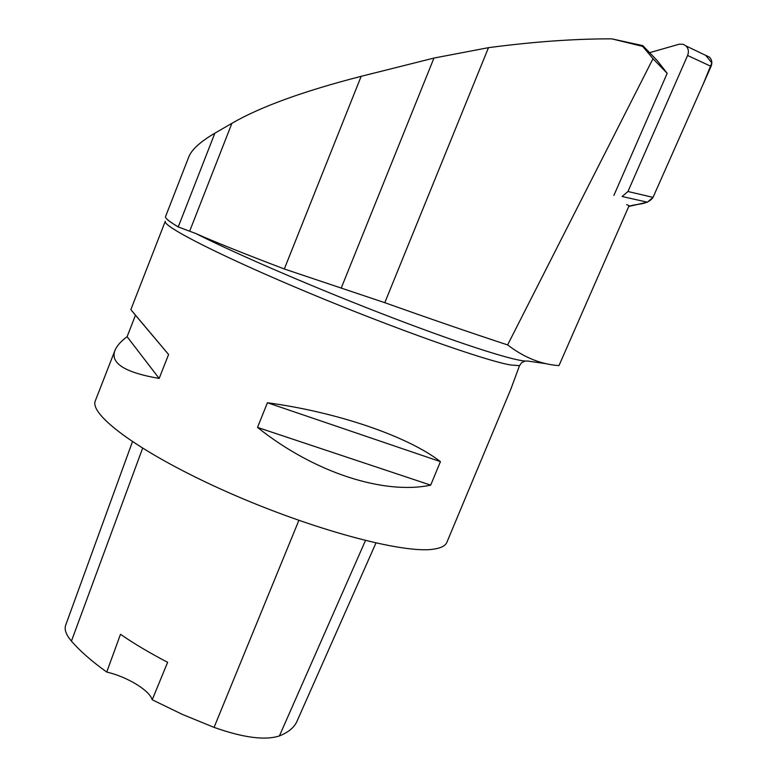 <?xml version="1.0" encoding="UTF-8"?>
<svg xmlns="http://www.w3.org/2000/svg" width="777" height="777" viewBox="0 0 777 777"><rect width="100%" height="100%" fill="white"/><g stroke="black" fill="none" stroke-linecap="round" stroke-linejoin="round"><path stroke-width="1.17" d="M647.358 202.185L628.739 206.478C636.567 203.321 647.523 205.4 653.049 197.339L703.214 84.071L711.839 62.908L705.701 55.352L709.537 57.187C711.936 59.722 712.441 62.782 711.052 66.375L653.039 197.368L647.358 202.185L622.115 196.503L627.952 191.501L687.596 55.478C689.024 51.758 688.509 48.582 686.042 45.96L683.226 44.318L679.341 44.172L649.611 52.671M642.832 45.629L657.323 60.684L667.181 73.339L653.001 58.702L642.666 46.377L642.832 45.629L611.79 38.85C574.679 38.782 533.585 41.715 488.48 47.669L433.964 58.061L361.15 76.331C303.477 91.152 260.402 106.808 231.905 123.31L214.87 133.178C200.213 141.783 191.501 149.728 188.743 157.032L165.569 216.521C164.899 218.046 169.124 221.513 178.244 226.923L195.794 233.518C214.986 242.016 244.483 253.836 284.304 268.978L384.79 302.69C430.021 318.784 470.959 332.857 507.624 344.92L653.001 58.702M611.79 38.85L642.666 46.377M507.624 344.92C524.087 357.527 541.2 364.423 558.984 365.598L629.098 205.662L626.631 204.642M613.888 195.415L667.181 73.339M545.396 363.597L527.496 361.014C518.677 362.364 466.074 345.95 392.511 317.803C319.056 289.704 236.946 254.39 195.794 233.518M132.44 441.744L65.705 625.106C64.122 629.399 66.035 634.731 71.435 641.103C79.944 650.971 91.705 661.285 106.731 672.047L120.493 634.304C134.285 643.822 150 653.146 167.638 662.286L152.214 699.766L182.391 714.422L214.064 727.379C243.395 737.742 265.171 740.588 279.409 735.926C288.296 732.39 294.124 727.602 296.872 721.542L297.096 721.046M152.214 699.766C149.466 690.248 127.273 676.845 106.731 672.047M114.986 350.359C109.984 363.112 124.709 372.474 159.168 378.448L168.59 354.506L130.857 309.625L135.47 315.229L127.098 336.694C120.823 341.375 116.783 345.92 114.986 350.359L95.416 400.573C88.306 414.743 142.133 454.322 227.292 492.016C312.335 529.778 403.972 554.088 433.751 549.135C440.899 548.096 445.24 545.891 446.785 542.54L447.008 542.006M130.857 309.625L165.297 221.241C161.849 225.932 220.318 255.924 307.401 292.288C394.395 328.652 484.343 360.45 510.518 364.957L519.492 365.685L510.965 388.811M481.099 460.363L471.163 484.149M440.433 461.635C408.391 436.761 338.714 412.393 267.414 402.739L257.517 427.418C314.306 472.834 384.275 494.988 430.691 485.139L440.433 461.635L267.414 402.739M257.517 427.418L430.691 485.139M135.47 315.229L168.59 354.506M127.098 336.694L159.168 378.448M519.492 365.685L521.726 362.606L525.194 361.043M627.952 191.501L653.039 197.368M711.052 66.375L687.596 55.478M488.48 47.669L384.79 302.69M279.409 735.926L365.452 540.559M71.435 641.103L142.609 448.271M214.064 727.379L298.873 520.386M214.87 133.178L178.244 226.923M231.905 123.31L189.666 231.177M361.15 76.331L284.304 268.978M433.964 58.061L341.152 288.228M686.042 45.96L709.537 57.187M296.872 721.542L375.942 543.026M446.785 542.54L471.299 483.828M480.633 461.48L511.47 387.616"/></g></svg>
